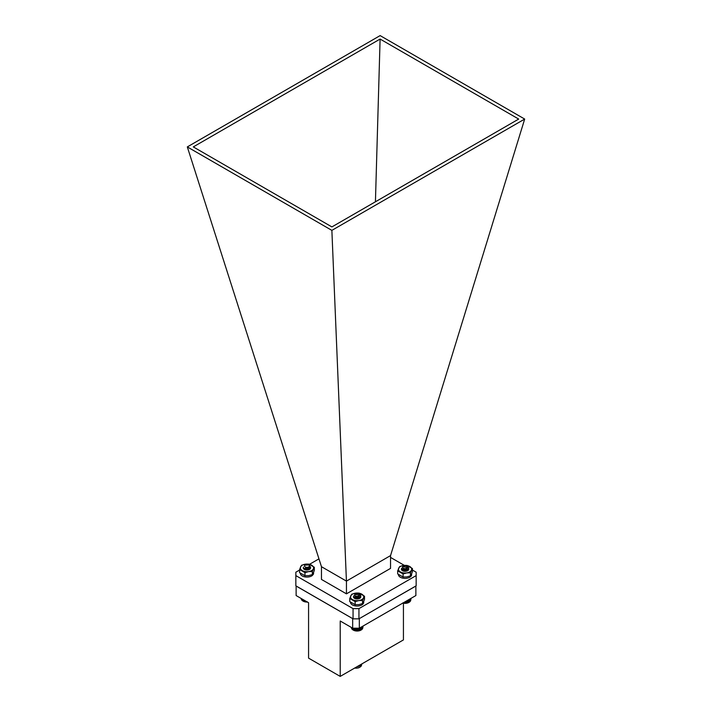<?xml version="1.0" encoding="UTF-8"?>
<svg xmlns="http://www.w3.org/2000/svg" width="712" height="712" viewBox="0 0 712 712"><rect width="100%" height="100%" fill="white"/><g stroke="black" fill="none" stroke-linecap="round" stroke-linejoin="round"><path stroke-width="1.07" d="M350.5 602.254A6.622 3.818 -0 0 0 356.712 606.037A6.622 3.818 -0 0 0 363.681 602.735L363.681 601.542M363.725 601.444L363.681 601.943M309.328 565.417L310.601 567.197L310.156 568.309L307.041 569.636L303.828 568.861L303.321 567.651A3.658 2.109 180 0 1 303.579 567.081M310.592 567.286L310.156 568.479L307.041 569.805L304.068 569.208M305.795 567.179A2.412 1.397 0 0 0 308.875 566.788A2.412 1.397 0 0 0 308.652 564.972A2.412 1.397 0 0 0 308.1 564.732A2.412 1.397 0 0 0 305.234 564.972A2.412 1.397 0 0 0 305.795 567.179M305.021 565.097L304.505 565.604A2.581 1.486 180 0 1 305.119 565.034A2.581 1.486 180 0 1 305.181 565.008M308.652 564.972L304.932 565.15M308.732 567.936L307.014 568.514L305.003 568.194M309.382 567.482L309.213 568.861L307.014 569.867L304.745 569.378L304.362 568.719M308.536 568.034L309.498 569.155M304.763 569.395L306.881 568.915L308.955 569.662M309.435 567.428L309.213 568.692L307.014 569.698L304.745 569.208L304.362 568.55M308.697 567.953L309.515 569.066M304.531 569.458L306.881 568.746L309.079 569.618M307.37 602.049A5.385 3.106 180 0 1 303.134 601.142A5.385 3.106 180 0 1 302.965 601.044M302.395 599.175L302.822 600.964L307.415 601.898M302.013 598.952L302.431 600.697M301.683 598.765L302.102 600.421M301.416 598.605L301.817 600.118M301.203 598.489L301.585 599.798M301.06 598.4L301.416 599.468M300.98 598.356L301.31 599.13M306.16 601.88L306.16 601.346M305.911 601.934L305.911 601.204M305.546 601.818L305.546 600.99M305.332 601.854L305.332 600.866M304.95 601.711L304.95 600.643M304.772 601.738L304.772 600.545M304.371 601.578L304.371 600.314M304.229 601.587L304.229 600.234M303.819 601.4L303.819 599.994M303.721 601.409L303.721 599.94M303.303 601.195L303.303 599.7M303.25 601.195L303.25 599.673M302.822 600.964L302.822 599.424L303.134 601.142M401.746 568.309L401.835 570.001L404.95 570.882L408.163 569.653L408.706 568.309L407.691 566.805A3.658 2.109 180 0 1 408.706 568.265A3.658 2.109 180 0 1 408.706 568.327L408.163 569.484L404.95 570.712L401.835 569.831L401.817 568.06M404.096 571.238L405.662 571.282M402.645 567.215A2.412 1.397 -0 0 0 404.986 568.648A2.412 1.397 -0 0 0 407.469 567.295A2.412 1.397 -0 0 0 406.766 566.263A2.412 1.397 -0 0 0 403.348 566.263A2.412 1.397 -0 0 0 402.645 567.215M406.766 566.263L407.789 567.562L402.663 566.663L403.348 566.263M407.264 568.639L404.977 569.582L402.947 569.155M407.638 569.102L407.246 570.001L404.977 570.935L402.787 570.383L402.858 569.119M407.282 570.873L405.057 569.903L403.232 570.17L402.583 570.704L405.128 569.983L407.237 570.891M407.638 568.933L407.246 569.831L404.977 570.766L402.787 570.214L402.734 569.057L402.636 570.748M402.547 570.668L405.128 569.814L407.344 570.846M403.953 571.211L405.742 571.273M409.035 602.334A5.385 3.106 180 0 1 408.866 602.441A5.385 3.106 180 0 1 402.841 603.082M402.752 602.939L406.071 603.224L409.16 602.272L409.596 599.184M410.735 600.091L411.038 598.347M410.69 600.438L411.02 598.356M410.575 600.777L410.94 598.409M410.406 601.106L410.788 598.489M410.183 601.418L410.575 598.614M409.889 601.72L410.308 598.765M409.551 602.005L409.978 598.961M409.16 602.272L409.169 599.424L408.866 602.441M404.888 603.278L404.888 601.898M404.567 603.197L404.567 602.085M405.19 601.72L405.19 603.206M405.484 603.269L405.484 601.551M405.813 603.18L405.813 601.364M404.291 603.251L404.291 602.236M403.944 603.153L403.944 602.441M403.713 603.189L403.713 602.574M408.733 602.503L408.733 599.673M408.679 602.503L408.679 599.709M408.261 602.708L408.261 599.949M408.163 602.708L408.163 600.002M407.753 602.886L407.753 600.243M407.611 602.877L407.611 600.323M407.211 603.037L407.211 600.554M407.033 603.019L407.033 600.661M406.65 603.153L406.65 600.875M406.436 603.117L406.436 601.008M406.071 603.224L406.071 601.213M359.596 594.387A3.658 2.109 180 0 1 359.711 594.449A3.658 2.109 180 0 1 360.779 595.873L360.343 597.048L357.246 598.383L354.024 597.617L353.472 596.62L353.882 595.757M356.223 598.917L357.673 598.961M360.726 595.713L360.343 597.217L357.246 598.552L354.024 597.786L353.472 596.709M354.709 594.974A2.412 1.397 -0 0 0 357.202 596.318A2.412 1.397 -0 0 0 359.533 594.876A2.412 1.397 -0 0 0 358.83 593.942A2.412 1.397 -0 0 0 355.422 593.942A2.412 1.397 -0 0 0 354.709 594.974M360.779 595.873L359.142 594.128M358.83 593.942L359.854 595.134L354.718 594.342L355.422 593.942M359.302 596.353L357.21 597.261L355.03 596.852M359.702 596.789L359.4 597.599L357.21 598.605L354.932 598.133L354.923 596.807M359.355 598.543L357.121 597.582L355.297 597.849L354.647 598.374L357.041 597.662L359.293 598.569M359.702 596.62L359.4 597.43L357.21 598.436L354.932 597.964L354.798 596.745L354.701 598.427M354.62 598.347L357.041 597.493L359.4 598.525M356.062 598.89L357.771 598.952M352.218 627.939L352.218 629.399L354.985 630.716L358.483 630.859L361.064 630.04A5.385 3.106 180 0 1 360.931 630.12A5.385 3.106 180 0 1 353.312 630.12A5.385 3.106 180 0 1 353.143 630.013M351.879 627.744L352.298 629.408M351.612 627.583L352.004 629.105M351.399 627.468L351.772 628.785M351.247 627.379L351.603 628.456M362.791 627.913L363.102 626.017M362.72 628.251L363.058 626.044M362.586 628.589L362.951 626.106M362.39 628.91L362.773 626.213M362.141 629.221L362.542 626.346M361.829 629.515L362.248 626.516M361.491 626.952L361.064 630.04L361.892 629.515L361.892 626.72M357.308 630.957L357.308 628.198M357.006 630.885L357.006 628.198M357.629 628.198L357.629 630.868M357.905 630.921L357.905 628.198M358.252 630.823L358.252 628.198M356.712 630.948L356.712 628.198M356.383 630.859L356.383 628.198M356.125 630.903L356.125 628.198M355.76 630.796L355.76 628.198M355.546 630.823L355.546 628.198M355.163 630.69L355.163 628.198M354.985 630.716L354.985 628.198M354.585 630.556L354.585 628.198M354.442 630.565L354.442 628.198M354.033 630.387L354.033 628.198M353.935 630.387L353.935 628.198M353.508 630.182L353.508 628.198M353.455 630.182L353.455 628.198M353.027 629.951L353.027 628.198L353.312 630.12M352.6 629.693L352.6 628.162M361.064 630.04L361.064 627.201M361.037 630.04L361.037 627.21M360.61 630.262L360.61 627.459M360.548 630.262L360.548 627.495M360.121 630.458L360.121 627.744M360.014 630.458L360.014 627.806M359.605 630.627L359.605 628.037M359.444 630.61L359.444 628.135M359.053 630.761L359.053 628.198M358.857 630.734L358.857 628.198M358.483 630.859L358.483 628.198M398.435 574.575A6.622 3.818 -0 0 0 404.638 578.366A6.622 3.818 -0 0 0 411.616 575.056L411.616 573.863M411.661 573.774L411.616 574.264M403.428 603.206L403.428 639.91L340.22 676.4L308.572 658.128L308.572 602.744L296.121 595.552L296.121 585.976M415.879 585.976L415.879 595.552L359.329 628.198L352.671 628.198L340.22 621.006L340.22 676.4M352.778 618.683L296.121 586.038M415.879 586.038L359.222 618.683M359.329 628.198L359.329 618.683M352.671 628.198L352.671 618.683M354.656 668.061A5.144 2.973 -0 0 0 359.774 667.215M354.79 667.99A5.562 3.213 -0 0 0 361.562 664.946A5.562 3.213 -0 0 0 361.562 664.848L361.562 664.501M358.1 666.076A6.577 3.8 -0 0 0 361.331 664.697A6.577 3.8 -0 0 0 362.23 663.691M357.166 666.619A5.562 3.213 -0 0 0 360.512 665.355L361.331 664.697M346.45 593.844L321.459 579.417L321.459 566.69L346.45 581.117L390.55 555.591L390.541 568.39L346.45 593.844L346.45 581.117M390.55 555.591L524.682 119.064L380.128 35.6L187.318 146.912L321.459 566.69M299.565 570.054L295.845 572.199L295.845 575.607L353.054 608.627L358.946 608.627L416.155 575.607L416.155 572.199L412.435 570.054M404.354 565.39L390.541 557.416M295.845 575.607L295.845 585.816L353.054 618.844L353.054 608.627M358.946 608.627L358.946 618.844L416.155 585.816L416.155 575.607M524.682 119.064L331.872 230.377L346.433 581.063M187.318 146.912L331.872 230.377M380.101 39.062L518.692 119.073L331.899 226.914L193.308 146.903L380.101 39.062L375.429 201.781M358.946 618.844L353.054 618.844M309.542 564.296L318.958 558.858M313.111 573.4L313.111 574.637A6.622 3.818 0 0 0 313.565 573.249L313.565 572.43M300.322 573.285A6.622 3.818 0 0 0 305.074 576.916A6.622 3.818 0 0 0 312.488 575.341L312.488 574.415M312.488 574.495L313.111 574.637M359.453 598.498L357.121 597.413L354.594 598.32M360.512 596.825L359.702 597.884M358.501 598.828L355.751 598.792M355.991 598.881L357.121 598.819A3.658 2.109 180 0 1 358.136 598.899M356.107 598.899A3.658 2.109 180 0 1 357.121 598.819M351.719 594.235L355.413 593.176L359.106 593.096L364.508 596.211L362.533 600.474L358.839 600.563L355.146 601.613L349.743 598.498L351.719 594.235M362.533 600.474L362.533 603.562L363.52 601.916L364.508 599.299L364.508 596.211M362.533 603.562L358.839 604.622L355.146 604.702L355.146 601.613M355.146 604.702L349.743 601.587L349.743 598.498M358.839 600.563A6.622 3.818 -0 0 0 363.52 597.857A6.622 3.818 -0 0 0 361.803 594.173A6.622 3.818 -0 0 0 355.413 593.176A6.622 3.818 -0 0 0 350.731 595.882A6.622 3.818 -0 0 0 352.44 599.575A6.622 3.818 180 0 0 358.839 600.563M360.699 596.433A3.658 2.109 180 0 1 359.711 598.365A3.658 2.109 180 0 1 354.54 598.365A3.658 2.109 180 0 1 353.917 595.864M307.869 568.79L305.395 568.772M309.275 569.529L305.893 568.479M309.8 566.868L309.382 569.475L309.035 567.909M308.323 569.858L305.688 569.787M309.177 569.573L306.943 568.612L304.594 569.235M309.524 569.004L308.812 567.891M305.813 569.912L306.943 569.849A3.658 2.109 180 0 1 307.958 569.929M306.32 569.876A3.658 2.109 180 0 1 306.943 569.849M301.541 565.266L305.234 564.207L308.919 564.118L314.33 567.241L312.346 571.505L308.661 571.594L304.967 572.644L299.565 569.529L301.541 565.266M312.346 571.505L312.346 574.593L313.342 572.946L314.33 570.33L314.33 567.241M312.346 574.593L308.661 575.643L304.967 575.732L304.967 572.644M304.967 575.732L299.565 572.617L299.565 569.529M308.661 571.594A6.622 3.818 -0 0 0 313.342 568.888A6.622 3.818 -0 0 0 311.625 565.194A6.622 3.818 -0 0 0 305.234 564.207A6.622 3.818 -0 0 0 300.553 566.912A6.622 3.818 -0 0 0 302.262 570.606A6.622 3.818 180 0 0 308.661 571.594M310.557 567.571A3.658 2.109 180 0 1 309.524 569.395A3.658 2.109 180 0 1 304.362 569.395A3.658 2.109 180 0 1 303.294 567.891L303.294 567.873M407.38 570.828L405.057 569.733L402.52 570.65M408.439 569.137L407.638 570.214M406.436 571.149L403.686 571.122M403.927 571.202L405.057 571.14A3.658 2.109 180 0 1 406.071 571.229M404.042 571.229A3.658 2.109 180 0 1 405.057 571.14M399.655 566.565L403.339 565.506L407.033 565.417L412.435 568.541L410.459 572.804L406.766 572.893L403.081 573.943L397.67 570.819L399.655 566.565M410.459 572.804L410.459 575.892L411.447 574.246L412.435 571.629L412.435 568.541M410.459 575.892L406.766 576.942L403.081 577.032L403.081 573.943M403.081 577.032L397.67 573.908L397.67 570.819M406.766 572.893A6.622 3.818 -0 0 0 411.447 570.187A6.622 3.818 -0 0 0 409.738 566.494A6.622 3.818 -0 0 0 403.339 565.506A6.622 3.818 -0 0 0 398.658 568.212A6.622 3.818 -0 0 0 400.375 571.905A6.622 3.818 180 0 0 406.766 572.893M408.626 568.755A3.658 2.109 180 0 1 407.638 570.695A3.658 2.109 180 0 1 402.476 570.695A3.658 2.109 180 0 1 401.853 568.176M354.558 668.123L358.697 667.82L360.851 666.521L361.562 664.946"/></g></svg>
